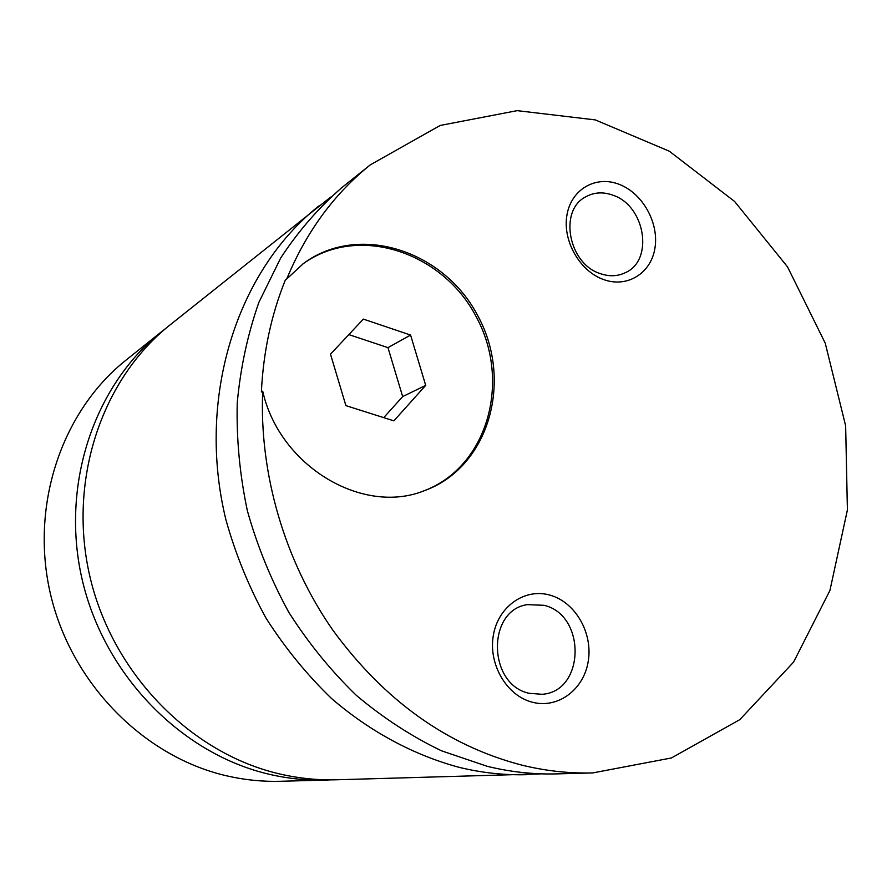 <?xml version="1.0" encoding="UTF-8"?>
<svg xmlns="http://www.w3.org/2000/svg" width="892" height="892" viewBox="0 0 892 892"><rect width="100%" height="100%" fill="white"/><g stroke="black" fill="none" stroke-linecap="round" stroke-linejoin="round"><path stroke-width="1.34" d="M165.823 328.39L161.541 331.724C93.615 385.623 59.753 486.452 82.666 581.684C105.512 676.917 182.793 754.565 269.908 774.423C288.462 778.683 306.982 780.567 325.468 780.076L330.887 779.853M330.631 197.143L170.049 324.922C101.309 379.446 67.056 481.713 90.337 578.384C113.552 675.054 191.925 753.896 280.121 774.044C298.909 778.359 317.641 780.277 336.351 779.786L541.489 773.855M286.745 278.94L285.384 279.932C271.324 314.653 263.318 351.994 261.378 391.967L262.705 391.175C279.564 466.483 362.988 515.676 424.425 490.656C488.571 467.586 513.357 381.821 478.235 316.571C444.45 250.607 358.84 222.331 303.436 263.53L286.745 278.94C306.313 231.831 334.188 193.787 370.358 164.819L440.18 125.46L517.159 110.653L595.332 119.907L669.323 151.216L734.607 201.469L787.536 266.886L825.245 343.197L845.649 425.841L847.4 509.968L829.928 590.482L793.579 662.132L739.825 719.632L671.431 757.966L592.689 772.929C569.252 773.554 545.592 770.944 521.697 765.091C447.45 745.679 384.508 700.722 332.894 630.231C284.726 561.146 259.171 473.719 262.705 391.175M423.622 490.946C487.166 467.497 511.484 382.278 476.584 317.452C443.001 251.923 358.127 223.58 302.756 264.043M619.36 184.41C596.112 175.1 571.337 189.071 566.989 214.816C562.283 240.416 579.566 271.012 603.371 279.475C627.121 288.317 651.093 273.331 654.951 248.076C659.155 222.944 642.686 193.363 619.36 184.41M600.06 273.543C609.147 276.743 617.632 276.431 625.504 272.618C653.992 260.118 645.273 206.052 613.261 195.315C603.215 191.602 593.905 192.17 585.353 197.032C558.604 210.891 568.628 263.697 600.06 273.543M550.275 595.22C525.221 587.716 498.305 606.125 493.387 635.104C488.091 663.994 506.578 695.749 532.279 702.194C557.913 709.084 583.903 689.594 588.252 661.228C592.968 632.963 575.407 602.301 550.275 595.22M529.201 693.307L542.08 694.299C585.119 691.646 586.367 615.023 544.053 605.311L527.295 604.631C486.586 610.373 487.79 684.733 529.201 693.307M161.541 331.724L126.084 360.067C61.57 411.279 29.414 506.143 50.799 595.421C72.129 684.677 144.85 757.364 227.393 775.995C244.965 779.987 262.527 781.749 280.088 781.292L325.468 780.076M318.823 206.007C236.826 270.856 196.017 397.888 225.966 519.969C235.6 554.322 248.968 587.081 266.084 618.245C285.128 648.049 307.015 674.876 331.746 698.692C370.425 731.931 414.089 755.234 459.347 767.399C481.981 772.851 504.448 775.282 526.748 774.691M370.358 164.819L342.015 187.476C318.823 207.568 298.374 231.073 280.69 258L258.936 302.243C247.697 334.188 240.461 367.805 237.227 403.106C236.38 438.931 239.758 474.812 247.363 510.748C257.331 546.227 271.135 580.068 288.785 612.269C308.398 643.065 330.932 670.773 356.376 695.392C383.125 717.904 411.502 736.379 441.495 750.808L487.389 766.362C510.592 771.993 533.606 774.501 556.43 773.899L592.689 772.929M425.696 385.366L410.576 335.058L363.356 319.102L330.497 354.18L345.895 405.626L393.885 420.857L425.696 385.366L402.671 396.594L387.975 347.646L410.576 335.058M383.727 417.634L402.671 396.594M387.975 347.646L348.839 334.6"/></g></svg>
